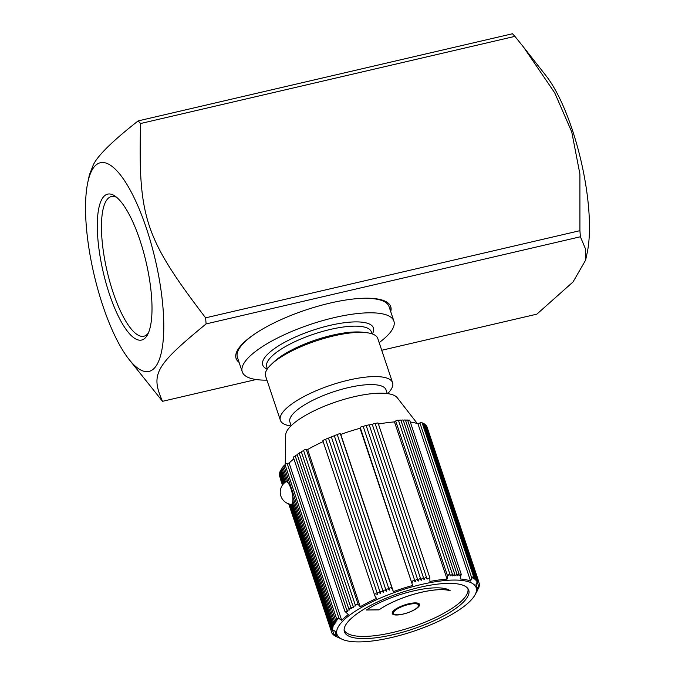 <?xml version="1.0" encoding="UTF-8"?>
<svg xmlns="http://www.w3.org/2000/svg" width="675" height="675" viewBox="0 0 675 675"><rect width="100%" height="100%" fill="white"/><g stroke="black" fill="none" stroke-linecap="round" stroke-linejoin="round"><path stroke-width="1.01" d="M390.53 311.065A81.548 23.827 161.5 0 0 390.639 306.391M235.997 358.138A81.548 23.827 161.5 0 0 238.899 361.792M379.164 342.605A79.945 23.355 161.5 0 0 393.888 321.106L389.036 306.61A79.945 23.355 161.5 0 0 357.024 298.645M258.179 331.712A79.945 23.355 161.5 0 0 237.406 357.345L242.257 371.841A79.945 23.355 161.5 0 0 266.954 380.152M514.907 36.366L512.477 33.75L138.164 120.901L140.594 123.517L514.907 36.366L523.648 47.242L554.74 92.88L571.759 131.954L579.901 174.057L579.918 230.681L205.613 317.841L206.094 323.916C155.047 365.867 150.432 374.068 162.523 401.313L128.866 359.184A107.131 31.497 -103.1 0 0 157.165 364.247A107.131 31.497 -103.1 0 0 146.441 228.395A107.131 31.497 -103.1 0 0 92.146 169.931A107.131 31.497 -103.1 0 0 87.75 182.604A107.131 31.497 -103.1 0 0 128.866 359.184M140.594 123.517C138.088 217.73 144.982 238.326 205.613 317.841M87.75 182.604L89.378 174.901L93.268 164.978C97.639 155.613 112.607 140.915 138.164 120.901M381.729 350.274L536.836 314.162L573.024 281.964L585.622 260.162L585.638 249.244L580.399 236.765L579.918 230.681M523.648 47.242L546.134 75.878A107.131 31.497 76.9 0 1 587.25 252.458L585.622 260.162M206.094 323.916L580.399 236.765M256.12 379.519L162.523 401.313M239.093 362.374A81.548 23.827 -18.5 0 1 236.081 358.433A81.548 23.827 -18.5 0 1 329.999 303.1A81.548 23.827 -18.5 0 1 390.749 306.678A81.548 23.827 -18.5 0 1 390.724 311.639M148.382 332.994A71.702 21.085 76.9 0 1 143.893 336.234A71.702 21.085 76.9 0 1 113.054 292.3A71.702 21.085 76.9 0 1 111.375 196.56A71.702 21.085 76.9 0 1 116.826 197.48M109.426 294.148A74.9 22.022 -103.1 0 0 147.412 334.969A74.9 22.022 -103.1 0 0 146.104 262.094A74.9 22.022 -103.1 0 0 115.096 196.138A74.9 22.022 -103.1 0 0 97.478 218.978A74.9 22.022 -103.1 0 0 109.426 294.148M387.281 393.576L386.032 389.846A50.684 14.808 161.5 0 0 348.275 387.627A50.684 14.808 161.5 0 0 289.904 422.018L291.144 425.739M393.888 321.106A79.945 23.355 161.5 0 0 334.327 317.596A79.945 23.355 161.5 0 0 242.257 371.841M387.627 393.626A59.164 17.288 161.5 0 0 392.588 382.725L377.789 338.496A59.164 17.288 161.5 0 0 366.39 332.665L362.669 332.235A55.164 16.116 161.5 0 0 332.201 335.256A55.164 16.116 161.5 0 0 273.89 361.943L271.181 364.525A59.164 17.288 161.5 0 0 265.579 376.043L280.378 420.263A59.164 17.288 161.5 0 0 290.9 425.984M366.39 332.665A59.164 17.288 161.5 0 0 333.712 335.905A59.164 17.288 161.5 0 0 271.181 364.525M392.588 382.725A59.164 17.288 161.5 0 0 348.511 380.126A59.164 17.288 161.5 0 0 280.378 420.263M392.234 612.714A14.394 4.202 161.5 0 0 393.432 613.28M418.449 604.91A14.394 4.202 161.5 0 0 419.074 603.737M392.858 611.533A13.188 3.856 161.5 0 0 392.901 611.685L393.483 613.423A13.188 3.856 161.5 0 0 405.253 613.499A13.188 3.856 161.5 0 0 418.272 606.378A13.188 3.856 161.5 0 0 418.5 605.053A13.188 3.856 161.5 0 0 406.73 604.977A13.188 3.856 161.5 0 0 393.711 612.098A13.188 3.856 161.5 0 0 393.483 613.423M418.5 605.053L417.918 603.315A13.188 3.856 161.5 0 0 417.859 603.172M476.904 591.477L477.968 589.208C479.368 586.541 479.478 586.187 478.288 588.153C479.672 585.453 479.739 585.107 478.499 587.115C479.841 584.407 479.874 584.061 478.592 586.086L477.124 588.777A74.351 21.727 -18.5 0 0 476.795 586.524A74.351 21.727 -18.5 0 0 475.943 584.837L478.111 579.682L476.752 581.251L477.157 578.888L476.002 580.551L476.634 578.247L475.141 579.867L475.715 577.606L474.154 579.243L474.677 577.024L473.057 578.644L473.369 576.298L471.817 578.146L419.901 422.972L417.977 423.849A74.351 21.727 161.5 0 0 410.307 422.052M479.36 585.385L478.499 587.115M293.878 458.831A74.351 21.727 161.5 0 0 289.119 463.109L287.153 463.43L339.061 618.578L336.504 618.443L337.888 619.852L335.365 619.667L336.808 621.093L334.336 620.873L335.838 622.308L333.433 622.063L335.019 623.514L332.648 623.227L334.311 624.679L331.999 624.358L333.72 625.818L331.467 625.472L333.239 626.923L331.062 626.552L332.918 628.003L330.784 627.598L332.707 629.049L330.632 628.611L335.441 631.454A74.351 21.727 -18.5 0 0 335.779 633.707A74.351 21.727 -18.5 0 0 336.631 635.386L332.125 633.563L288.731 503.879M284.006 466.189A1.603 0.464 161.5 0 0 282.867 467.058L288.259 483.165M417.352 423.613L397.297 397.769A59.164 17.288 161.5 0 0 342.487 399.836A59.164 17.288 161.5 0 0 286.968 430.937A59.164 17.288 161.5 0 0 285.677 435.122L285.263 464.181M478.094 580.137L479.604 584.634L478.592 586.086L477.292 582.188M339.061 618.578L341.719 620.3A74.351 21.727 -18.5 0 1 348.368 614.545L344.925 611.39L293.372 457.329A1.603 0.464 161.5 0 1 295.312 456.224M289.119 463.109L341.719 620.3M287.153 463.43A1.603 0.464 161.5 0 0 285.019 464.569L336.504 618.443M285.137 464.915A1.603 0.464 161.5 0 0 283.888 465.826L335.365 619.667M282.563 484.945L279.205 474.905A1.603 0.464 -18.5 0 1 279.543 474.449M282.901 484.498L279.349 473.884A1.603 0.464 -18.5 0 1 279.796 473.344M375.157 423.959A1.603 0.464 161.5 0 0 375.216 423.757L427.073 579.108L429.84 577.707L429.916 581.453A74.351 21.727 -18.5 0 1 447.078 579.108L447.618 576.155L395.693 420.981L394.478 421.909A74.351 21.727 161.5 0 0 378.43 424.052M427.073 579.108C426.001 576.762 425.022 576.982 424.145 579.749L372.271 424.398A1.603 0.464 161.5 0 0 370.938 424.364A1.603 0.464 161.5 0 0 369.318 425.174M424.145 579.749C422.997 577.42 422.01 577.64 421.183 580.416L369.293 425.09A1.603 0.464 161.5 0 0 367.917 425.064A1.603 0.464 161.5 0 0 366.314 425.9M421.183 580.416C419.951 578.121 418.947 578.357 418.188 581.133L366.289 425.832A1.603 0.464 161.5 0 0 364.871 425.815A1.603 0.464 161.5 0 0 363.285 426.676M418.188 581.133C416.888 578.872 415.884 579.125 415.176 581.875L363.268 426.617A1.603 0.464 161.5 0 0 361.741 426.634A1.603 0.464 161.5 0 0 360.231 427.545L360.053 428.279A74.351 21.727 161.5 0 0 340.765 434.422L393.356 591.612A74.351 21.727 -18.5 0 1 412.653 585.478L360.231 427.545M415.176 581.875C413.758 579.673 412.746 579.952 412.155 582.719M340.765 434.422L340.386 433.856A1.603 0.464 161.5 0 0 338.681 433.974A1.603 0.464 161.5 0 0 337.373 434.911L389.315 590.102C389.332 587.444 390.336 587.081 392.31 589.03L393.356 591.612M389.315 590.102C387.248 588.229 386.269 588.617 386.362 591.258C384.235 589.402 383.265 589.79 383.442 592.422C381.257 590.608 380.295 591.005 380.565 593.612C378.329 591.84 377.376 592.237 377.713 594.81C375.393 593.097 374.473 593.519 374.937 596.076L322.878 440.783A1.603 0.464 161.5 0 1 323.941 439.948A1.603 0.464 161.5 0 1 325.721 439.636M337.382 434.936A1.603 0.464 161.5 0 0 335.635 435.122A1.603 0.464 161.5 0 0 334.403 436.025L386.362 591.258M334.42 436.067A1.603 0.464 161.5 0 0 332.648 436.286A1.603 0.464 161.5 0 0 331.459 437.172L383.442 592.422M331.484 437.231A1.603 0.464 161.5 0 0 329.704 437.484A1.603 0.464 161.5 0 0 328.556 438.353L380.565 593.612M328.582 438.421A1.603 0.464 161.5 0 0 326.801 438.708A1.603 0.464 161.5 0 0 325.696 439.56L377.713 594.81M344.925 611.39L347.718 611.297L346.798 610.09L349.642 609.972L348.764 608.791L351.65 608.622L350.831 607.483L353.742 607.281L352.991 606.184L355.919 605.914L355.236 604.884L358.214 604.597L360.264 606.732A74.351 21.727 -18.5 0 1 376.523 598.447L374.937 596.076M474.896 595.072A73.389 21.448 161.5 0 0 474.93 595.021A73.389 21.448 161.5 0 0 421.428 584.483A73.389 21.448 161.5 0 0 338.251 626.889A73.389 21.448 161.5 0 0 342.385 639.368A73.389 21.448 161.5 0 0 413.311 631.344A73.389 21.448 161.5 0 0 474.896 595.072M332.471 629.977L333.855 634.12C331.568 633.251 331.762 633.504 334.446 634.88L332.691 633.985M334.446 634.88C332.243 634.028 332.497 634.281 335.205 635.614L333.534 634.795M335.205 635.614C333.045 634.762 333.332 634.981 336.074 636.289L334.488 635.546M336.074 636.289L337.061 636.922L335.568 636.238M337.061 636.922L342.385 639.368M478.752 587.731L477.968 589.208M479.123 586.541L478.288 588.153M447.618 576.155L449.272 573.91L450.048 574.543L450.073 575.952L452.452 574.366L452.444 575.868L454.773 574.248L454.739 575.817L457.009 574.189L456.95 575.826L458.637 573.708L459.076 575.868L461.227 574.231L460.148 578.973A74.351 21.727 -18.5 0 1 470.576 581.048L471.817 578.146M280.775 479.613A1.603 0.464 161.5 0 0 280.69 479.858L282.445 485.106M280.184 472.222A1.603 0.464 161.5 0 0 279.619 472.821L283.348 483.958M280.707 471.066A1.603 0.464 161.5 0 0 280.024 471.724L283.922 483.368M281.348 469.884A1.603 0.464 161.5 0 0 280.547 470.602L284.614 482.743M282.108 468.669A1.603 0.464 161.5 0 0 281.197 469.446L285.432 482.102M282.994 467.438A1.603 0.464 161.5 0 0 281.973 468.264L286.495 481.773M297.262 454.857A1.603 0.464 161.5 0 0 295.228 455.988L346.79 610.09M299.312 453.499A1.603 0.464 161.5 0 0 297.186 454.638L348.764 608.791M301.447 452.14A1.603 0.464 161.5 0 0 299.894 452.638A1.603 0.464 161.5 0 0 299.236 453.296L350.831 607.483M303.674 450.782A1.603 0.464 161.5 0 0 302.079 451.271A1.603 0.464 161.5 0 0 301.379 451.946L352.991 606.184M323.156 441.602A74.351 21.727 161.5 0 0 307.665 449.533L306.298 449.423A1.603 0.464 161.5 0 0 304.535 449.82A1.603 0.464 161.5 0 0 303.615 450.605L355.236 604.884M307.665 449.533L360.264 606.732M386.151 590.625L334.446 436.092A1.603 0.464 161.5 0 1 334.403 436.025M389.163 589.663L337.399 434.953A1.603 0.464 161.5 0 1 337.373 434.911M412.653 585.478L360.053 428.279M375.216 423.757A1.603 0.464 161.5 0 0 373.933 423.706A1.603 0.464 161.5 0 0 372.296 424.491M378.042 423.394A1.603 0.464 161.5 0 0 378.127 423.157A1.603 0.464 161.5 0 0 376.886 423.098A1.603 0.464 161.5 0 0 375.249 423.858M461.227 574.231L409.708 420.263A1.603 0.464 161.5 0 0 407.725 420.441M459.16 574.18L407.632 420.171A1.603 0.464 161.5 0 0 405.557 420.398M457.009 574.189L405.464 420.137A1.603 0.464 161.5 0 0 403.296 420.398M454.773 574.248L403.211 420.162A1.603 0.464 161.5 0 0 400.95 420.466M452.452 574.366L400.882 420.238A1.603 0.464 161.5 0 0 398.537 420.584M450.048 574.543L398.461 420.373A1.603 0.464 161.5 0 0 397.33 420.289A1.603 0.464 161.5 0 0 395.693 420.981M447.078 579.108L394.478 421.909M478.111 579.682L426.684 425.976A1.603 0.464 161.5 0 0 426.195 425.815M477.436 578.939L426.001 425.233A1.603 0.464 161.5 0 0 425.385 425.064M476.634 578.247L425.199 424.524A1.603 0.464 161.5 0 0 424.44 424.381M475.715 577.606L424.271 423.875A1.603 0.464 161.5 0 0 423.385 423.74M474.677 577.024L423.233 423.267A1.603 0.464 161.5 0 0 422.212 423.157M473.513 576.484L422.069 422.719A1.603 0.464 161.5 0 0 419.901 422.972M470.576 581.048L417.977 423.849M442.074 616.756A65.559 19.153 -18.5 0 1 344.41 631.783A65.559 19.153 -18.5 0 1 345.549 625.193A65.559 19.153 -18.5 0 1 410.248 589.798A65.559 19.153 -18.5 0 1 468.745 590.178A65.559 19.153 -18.5 0 1 442.074 616.756M450.225 590.768A44.769 13.078 161.5 0 0 378.987 609.854L366.474 609.981M366.424 610.014A51.798 15.137 -18.5 0 1 414.02 590.802A51.798 15.137 -18.5 0 1 450.284 590.819A44.769 13.078 161.5 0 0 378.996 609.888L366.424 610.014M392.504 612.073A14.394 4.202 -18.5 0 1 406.704 604.302A14.394 4.202 -18.5 0 1 419.546 604.387A14.394 4.202 -18.5 0 1 407.227 612.934A14.394 4.202 -18.5 0 1 392.251 613.516A14.394 4.202 -18.5 0 1 392.504 612.073M467.834 588.473A65.239 19.06 -18.5 0 1 411.944 627.024A65.239 19.06 -18.5 0 1 344.115 629.876M285.508 482.077A11.593 3.409 76.9 0 1 285.685 481.933A11.593 3.409 76.9 0 1 289.195 484.608A11.593 3.409 76.9 0 1 292.477 502.9A11.593 3.409 76.9 0 1 291.828 504.056A11.593 3.409 76.9 0 1 290.908 504.368A12.319 12.319 0 0 1 285.685 481.933M372.33 333.956A58.362 17.052 161.5 0 0 330.1 325.358A58.362 17.052 161.5 0 0 263.748 359.125A58.362 17.052 161.5 0 0 267.207 369.124M267.393 368.854L266.735 366.879A55.164 16.116 -18.5 0 1 267.697 361.336A55.164 16.116 -18.5 0 1 330.261 329.451A55.164 16.116 -18.5 0 1 371.36 331.872L372.018 333.847M358.214 604.597L306.298 449.423M392.31 589.03L340.386 433.856M334.336 620.873L292.722 496.496M333.433 622.063L292.849 500.782M332.648 623.227L292.435 503.018M331.999 624.358L291.76 504.115M331.467 625.472L290.95 504.377M476.111 584.499L476.795 586.524M288.917 503.938L330.632 628.611M289.457 504.09L330.784 627.598M334.943 631.201L335.779 633.707M474.93 595.021L477.368 590.642M331.062 626.552L290.14 504.242M429.84 577.707L378.127 423.157"/></g></svg>

